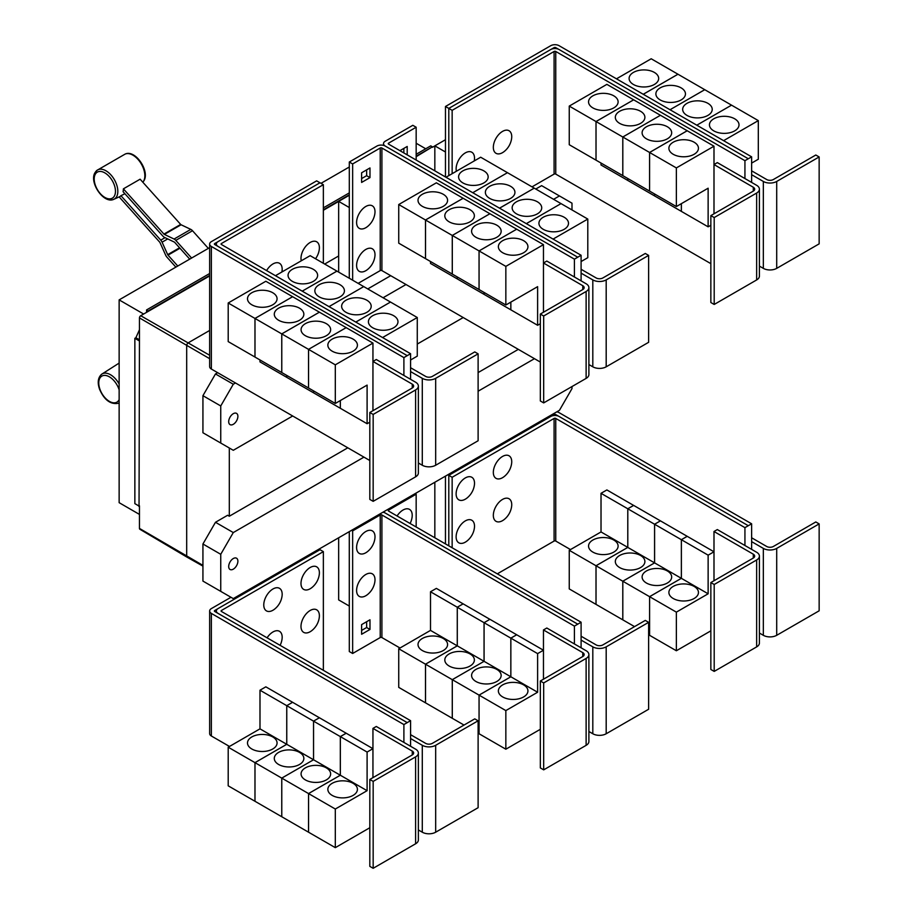 <?xml version="1.0" encoding="UTF-8"?>
<svg xmlns="http://www.w3.org/2000/svg" width="914" height="914" viewBox="0 0 914 914"><rect width="100%" height="100%" fill="white"/><g stroke="black" fill="none" stroke-linecap="round" stroke-linejoin="round"><path stroke-width="1.37" d="M208.335 248.38L192.511 230.728A4.73 2.731 -120 0 0 190.809 229.391L181.098 224.764A1.188 0.685 60 0 1 180.664 224.433L140.116 179.19L123.39 188.844L163.937 234.087A1.188 0.685 -120 0 0 164.371 234.418L174.083 239.045A4.73 2.731 60 0 1 175.785 240.382L191.609 258.045M189.724 259.13L174.723 242.393A1.188 0.685 -120 0 0 174.3 242.061L164.589 237.434A4.73 2.731 60 0 1 162.886 236.109L123.07 191.677A17.377 10.031 -120 0 0 123.39 188.844M175.876 267.128L166.954 257.165A4.73 2.731 60 0 1 165.628 255.109L160.03 242.656A1.188 0.685 -120 0 0 159.699 242.141L119.151 196.898A17.377 10.031 -120 0 0 119.403 196.784A17.377 10.031 -120 0 0 120.945 195.71L124.887 193.711M120.945 195.71L160.761 240.131A4.73 2.731 60 0 1 162.086 242.187L167.685 254.64A1.188 0.685 -120 0 0 168.016 255.143L177.773 266.031M410.58 379.31L410.58 371.587L422.291 378.339A9.46 5.461 0 0 0 435.67 378.339L478.113 353.844L474.766 351.913L432.322 376.408A4.73 2.731 180 0 1 425.638 376.408L410.58 367.725M478.113 353.844L478.113 440.754L435.67 465.249A9.46 5.461 0 0 1 422.291 465.249L418.372 462.987M313.296 269.31A14.784 8.534 180 0 1 317.626 275.343A14.784 8.534 180 0 1 308.509 283.226A14.784 8.534 180 0 1 292.389 281.375A14.784 8.534 180 0 1 288.059 275.343A14.784 8.534 180 0 1 297.187 267.459A14.784 8.534 180 0 1 313.296 269.31M410.58 360.002L417.275 356.129L417.275 317.512L310.166 255.669L275.457 275.708M340.088 284.768A14.784 8.534 180 0 1 344.418 290.812A14.784 8.534 180 0 1 335.289 298.695A14.784 8.534 180 0 1 319.18 296.844A14.784 8.534 180 0 1 314.85 290.812A14.784 8.534 180 0 1 323.967 282.917A14.784 8.534 180 0 1 340.088 284.768M366.868 300.238A14.784 8.534 180 0 1 371.198 306.27A14.784 8.534 180 0 1 362.07 314.153A14.784 8.534 180 0 1 345.96 312.302A14.784 8.534 180 0 1 341.63 306.27A14.784 8.534 180 0 1 350.759 298.387A14.784 8.534 180 0 1 366.868 300.238M393.648 315.696A14.784 8.534 180 0 1 397.978 321.728A14.784 8.534 180 0 1 388.85 329.623A14.784 8.534 180 0 1 372.741 327.772A14.784 8.534 180 0 1 368.411 321.728A14.784 8.534 180 0 1 377.539 313.845A14.784 8.534 180 0 1 393.648 315.696M301.266 260.81A13.013 7.506 -60 0 1 300.992 258.388A13.013 7.506 -60 0 1 310.189 242.45A13.013 7.506 -60 0 1 319.386 247.763A13.013 7.506 -60 0 1 319.169 250.196A20.257 20.257 0 0 1 315.513 258.753M266.591 270.59A13.013 7.506 -60 0 1 276.576 262.706A13.013 7.506 -60 0 1 282.175 269.253A13.013 7.506 -60 0 1 281.946 271.687A20.257 20.257 0 0 1 281.9 271.995M714.2 217.543L710.852 215.613L753.296 191.106A4.73 2.731 0 0 0 754.678 189.175A4.73 2.731 0 0 0 753.296 187.244L713.994 164.543L717.33 162.612L756.643 185.314A9.46 5.461 180 0 1 759.408 189.175A9.46 5.461 180 0 1 756.643 193.037L714.2 217.543L714.2 304.453L710.852 302.523L710.852 215.613M759.408 189.175L759.408 276.085A9.46 5.461 180 0 1 756.643 279.947L714.2 304.453M713.994 213.796L713.994 146.206L676.36 167.925L676.36 206.553L708.133 188.204L708.133 226.832L681.376 211.385L681.376 203.662M592.878 107.898A14.784 8.534 180 0 1 588.547 101.865A14.784 8.534 180 0 1 597.665 93.982A14.784 8.534 180 0 1 613.785 95.833A14.784 8.534 180 0 1 618.115 101.865A14.784 8.534 180 0 1 608.987 109.749A14.784 8.534 180 0 1 592.878 107.898M569.251 106.093L606.885 84.362L633.642 99.809L596.008 121.539L569.251 106.093L569.251 144.72L622.811 175.614M596.008 121.539L596.008 160.167M681.353 203.673L681.353 211.374L654.595 195.916L654.595 193.985L654.573 195.904L627.804 180.458L627.804 178.527L627.792 180.446L601.024 165L601.024 163.058M619.658 123.367A14.784 8.534 180 0 1 615.328 117.323A14.784 8.534 180 0 1 624.456 109.44A14.784 8.534 180 0 1 640.565 111.291A14.784 8.534 180 0 1 644.896 117.323A14.784 8.534 180 0 1 635.767 125.218A14.784 8.534 180 0 1 619.658 123.367M596.031 160.178L596.031 121.551L622.788 136.997L622.788 175.625M646.438 138.825A14.784 8.534 180 0 1 642.108 132.793A14.784 8.534 180 0 1 651.236 124.91A14.784 8.534 180 0 1 667.346 126.749A14.784 8.534 180 0 1 671.676 132.793A14.784 8.534 180 0 1 662.547 140.676A14.784 8.534 180 0 1 646.438 138.825M596.031 121.551L633.665 99.82L687.202 130.736L649.568 152.467L649.568 191.095L649.591 152.478L622.811 137.009L622.811 175.637L676.36 206.553M673.218 154.283A14.784 8.534 180 0 1 668.888 148.251A14.784 8.534 180 0 1 678.017 140.368A14.784 8.534 180 0 1 694.126 142.218A14.784 8.534 180 0 1 698.456 148.251A14.784 8.534 180 0 1 689.327 156.134A14.784 8.534 180 0 1 673.218 154.283M713.994 146.206L687.202 130.759L649.591 152.478L676.36 167.925M511.737 136.712A13.013 7.506 -60 0 1 511.509 139.145A20.257 20.257 0 0 1 504.528 151.244A13.013 7.506 -60 0 1 493.332 147.337A13.013 7.506 -60 0 1 502.529 131.399A13.013 7.506 -60 0 1 511.737 136.712M456.394 171.238A13.013 7.506 -60 0 1 456.12 168.827A13.013 7.506 -60 0 1 465.317 152.889A13.013 7.506 -60 0 1 474.515 158.202A13.013 7.506 -60 0 1 474.297 160.636A20.257 20.257 0 0 1 474.24 160.944M373.163 414.43L369.816 412.5L412.26 388.004A4.73 2.731 0 0 0 413.642 386.074A4.73 2.731 0 0 0 412.26 384.143L372.946 361.441L376.294 359.51L415.596 382.212A9.46 5.461 180 0 1 418.372 386.074A9.46 5.461 180 0 1 415.596 389.935L373.163 414.43L373.163 501.34L369.816 499.41L369.816 412.5M418.372 386.074L418.372 472.984A9.46 5.461 180 0 1 415.596 476.845L373.163 501.34M372.946 410.694L372.946 343.093L335.312 364.823L335.312 403.451L367.097 385.102L367.097 423.73L340.339 408.284L340.339 400.549M251.83 304.796A14.784 8.534 180 0 1 247.5 298.764A14.784 8.534 180 0 1 256.628 290.88A14.784 8.534 180 0 1 272.738 292.731A14.784 8.534 180 0 1 277.068 298.764A14.784 8.534 180 0 1 267.939 306.647A14.784 8.534 180 0 1 251.83 304.796M228.203 302.991L265.837 281.261L292.606 296.707L254.972 318.438L228.203 302.991L228.203 341.608L254.995 357.054M254.972 318.438L254.972 357.066M313.536 390.872L313.536 392.803L286.768 377.356L286.768 375.426L286.745 377.345L259.987 361.887L259.987 359.956M278.621 320.254A14.784 8.534 180 0 1 274.291 314.222A14.784 8.534 180 0 1 283.409 306.339A14.784 8.534 180 0 1 299.518 308.189A14.784 8.534 180 0 1 303.848 314.222A14.784 8.534 180 0 1 294.731 322.105A14.784 8.534 180 0 1 278.621 320.254M254.995 318.449L292.629 296.719L319.386 312.177L281.752 333.896L254.995 318.449L254.995 357.077L335.312 403.451M281.752 333.896L281.752 372.524M305.402 335.724A14.784 8.534 180 0 1 301.072 329.691A14.784 8.534 180 0 1 310.2 321.797A14.784 8.534 180 0 1 326.309 323.647A14.784 8.534 180 0 1 330.639 329.691A14.784 8.534 180 0 1 321.511 337.574A14.784 8.534 180 0 1 305.402 335.724M281.775 372.535L281.775 333.907L308.532 349.365L308.532 387.993L308.555 349.377L335.312 364.823M340.316 400.572L340.316 408.272L313.548 392.814L313.548 390.884M332.182 351.182A14.784 8.534 180 0 1 327.852 345.149A14.784 8.534 180 0 1 336.98 337.266A14.784 8.534 180 0 1 353.09 339.117A14.784 8.534 180 0 1 357.42 345.149A14.784 8.534 180 0 1 348.291 353.033A14.784 8.534 180 0 1 332.182 351.182M336.923 271.115L302.226 291.155L336.946 271.127M329.029 306.636L363.726 286.596L329.006 306.624M390.495 302.043L355.786 322.082M355.809 322.094L390.507 302.054M417.275 317.512L382.566 337.54M323.362 184.685L221.417 243.535A1.188 0.685 0 0 0 221.417 244.506L410.58 353.718L407.233 355.649L218.069 246.437A5.918 3.416 180 0 1 216.332 244.027A5.918 3.416 180 0 1 218.069 241.604L320.014 182.754L323.362 184.685L323.362 263.289M581.098 280.861L581.098 273.137L592.809 279.901A9.46 5.461 0 0 0 606.188 279.901L648.632 255.394L645.284 253.464L602.852 277.959A4.73 2.731 180 0 1 596.156 277.959L581.098 269.276M648.632 255.394L648.632 342.304L606.188 366.811A9.46 5.461 0 0 1 592.809 366.811L588.89 364.537M483.826 170.861A14.784 8.534 180 0 1 488.156 176.893A14.784 8.534 180 0 1 479.027 184.777A14.784 8.534 180 0 1 462.918 182.926A14.784 8.534 180 0 1 458.588 176.893A14.784 8.534 180 0 1 467.705 169.01A14.784 8.534 180 0 1 483.826 170.861M581.098 261.553L587.793 257.691L587.793 219.063L480.684 157.219L445.975 177.259M510.606 186.319A14.784 8.534 180 0 1 514.936 192.363A14.784 8.534 180 0 1 505.808 200.246A14.784 8.534 180 0 1 489.698 198.395A14.784 8.534 180 0 1 485.368 192.363A14.784 8.534 180 0 1 494.497 184.468A14.784 8.534 180 0 1 510.606 186.319M537.386 201.788A14.784 8.534 180 0 1 541.716 207.821A14.784 8.534 180 0 1 532.588 215.704A14.784 8.534 180 0 1 516.479 213.853A14.784 8.534 180 0 1 512.148 207.821A14.784 8.534 180 0 1 521.277 199.938A14.784 8.534 180 0 1 537.386 201.788M564.167 217.246A14.784 8.534 180 0 1 568.497 223.279A14.784 8.534 180 0 1 559.368 231.173A14.784 8.534 180 0 1 543.259 229.323A14.784 8.534 180 0 1 538.929 223.279A14.784 8.534 180 0 1 548.057 215.396A14.784 8.534 180 0 1 564.167 217.246M543.681 315.981L540.334 314.05L582.778 289.555A4.73 2.731 0 0 0 584.16 287.624A4.73 2.731 0 0 0 582.778 285.694L543.464 262.992L546.812 261.061L586.125 283.763A9.46 5.461 180 0 1 588.89 287.624A9.46 5.461 180 0 1 586.125 291.486L543.681 315.981L543.681 402.903L540.334 400.96L540.334 314.05M588.89 287.624L588.89 374.534A9.46 5.461 180 0 1 586.125 378.396L543.681 402.903M543.464 312.245L543.464 244.644L505.842 266.374L505.842 305.002L537.615 286.653L537.615 325.281L510.857 309.835L510.857 302.111M422.348 206.347A14.784 8.534 180 0 1 418.018 200.315A14.784 8.534 180 0 1 427.146 192.431A14.784 8.534 180 0 1 443.256 194.282A14.784 8.534 180 0 1 447.586 200.315A14.784 8.534 180 0 1 438.469 208.198A14.784 8.534 180 0 1 422.348 206.347M398.733 204.542L436.366 182.811L463.124 198.258L425.49 219.988L398.733 204.542L398.733 243.17L479.073 289.532M425.49 219.988L425.49 258.616M457.263 276.965L457.263 278.896L430.505 263.449L430.505 261.507M449.14 221.816A14.784 8.534 180 0 1 444.81 215.773A14.784 8.534 180 0 1 453.927 207.889A14.784 8.534 180 0 1 470.047 209.74A14.784 8.534 180 0 1 474.377 215.773A14.784 8.534 180 0 1 465.249 223.656A14.784 8.534 180 0 1 449.14 221.816M425.513 258.628L425.513 220L452.27 235.446L452.27 274.074M510.835 302.123L510.835 309.823L484.077 294.365L484.077 292.434L484.054 294.354L457.286 278.907L457.286 276.976M475.92 237.274A14.784 8.534 180 0 1 471.59 231.242A14.784 8.534 180 0 1 480.718 223.347A14.784 8.534 180 0 1 496.828 225.198A14.784 8.534 180 0 1 501.158 231.242A14.784 8.534 180 0 1 492.029 239.125A14.784 8.534 180 0 1 475.92 237.274M452.293 274.086L452.293 235.458L479.05 250.916L479.05 289.544L505.842 305.002M502.7 252.732A14.784 8.534 180 0 1 498.37 246.7A14.784 8.534 180 0 1 507.499 238.817A14.784 8.534 180 0 1 523.608 240.668A14.784 8.534 180 0 1 527.938 246.7A14.784 8.534 180 0 1 518.809 254.583A14.784 8.534 180 0 1 502.7 252.732M479.073 289.555L479.073 250.927L505.842 266.374M622.811 137.009L660.445 115.29L622.788 136.997M708.133 226.832L710.852 225.267M748.28 158.75L559.105 49.539A5.918 3.416 0 0 0 550.742 49.539L448.797 108.4L452.144 110.331L554.09 51.47A1.188 0.685 180 0 1 555.758 51.47L744.933 160.681L751.628 156.842L751.628 174.688L763.327 181.452A9.46 5.461 0 0 0 776.706 181.452L819.15 156.945L815.802 155.014L773.37 179.521A4.73 2.731 180 0 1 766.675 179.521L751.628 170.827M819.15 156.945L819.15 243.855L776.706 268.362A9.46 5.461 0 0 1 763.327 268.362L759.408 266.1M654.344 72.412A14.784 8.534 180 0 1 658.674 78.444A14.784 8.534 180 0 1 649.546 86.327A14.784 8.534 180 0 1 633.436 84.488A14.784 8.534 180 0 1 629.106 78.444A14.784 8.534 180 0 1 638.223 70.561A14.784 8.534 180 0 1 654.344 72.412M751.628 163.103L758.312 159.242L758.312 120.614L651.202 58.77L616.482 78.821M681.124 87.87A14.784 8.534 180 0 1 685.454 93.914A14.784 8.534 180 0 1 676.326 101.797A14.784 8.534 180 0 1 660.216 99.946A14.784 8.534 180 0 1 655.886 93.914A14.784 8.534 180 0 1 665.015 86.019A14.784 8.534 180 0 1 681.124 87.87M707.904 103.339A14.784 8.534 180 0 1 712.235 109.372A14.784 8.534 180 0 1 703.106 117.255A14.784 8.534 180 0 1 686.997 115.404A14.784 8.534 180 0 1 682.667 109.372A14.784 8.534 180 0 1 691.795 101.488A14.784 8.534 180 0 1 707.904 103.339M734.685 118.797A14.784 8.534 180 0 1 739.015 124.83A14.784 8.534 180 0 1 729.886 132.724A14.784 8.534 180 0 1 713.777 130.873A14.784 8.534 180 0 1 709.447 124.83A14.784 8.534 180 0 1 718.575 116.946A14.784 8.534 180 0 1 734.685 118.797M532.017 186.856L554.09 174.106A1.188 0.685 180 0 1 555.758 174.106L710.852 263.655M452.144 110.331L452.144 173.694M281.775 333.907L319.409 312.188L346.166 327.635L308.532 349.365L346.189 327.646L372.946 343.093M367.097 423.73L369.816 422.165M410.58 371.587L410.58 353.718M472.755 192.717L507.464 172.677L472.744 192.705M534.233 188.135L499.524 208.175M499.547 208.186L534.244 188.147M526.327 223.644L561.036 203.605L526.304 223.633M587.793 219.063L553.084 239.091M425.513 220L463.147 198.269L489.904 213.727L452.27 235.446M489.904 213.727L516.684 229.186L479.05 250.916M452.293 235.458L489.927 213.739M479.073 250.927L516.707 229.197L543.464 244.644M537.615 325.281L540.334 323.716M375.003 211.797A13.013 7.506 -60 0 1 374.774 214.23A20.257 20.257 0 0 1 367.794 226.318A13.013 7.506 -60 0 1 356.597 222.41A13.013 7.506 -60 0 1 365.794 206.484A13.013 7.506 -60 0 1 375.003 211.797M375.003 254.766A13.013 7.506 -60 0 1 374.774 257.2A20.257 20.257 0 0 1 367.794 269.299A13.013 7.506 -60 0 1 356.597 265.391A13.013 7.506 -60 0 1 365.794 249.453A13.013 7.506 -60 0 1 375.003 254.766M399.921 150.661L407.198 146.469L407.198 154.866M403.851 152.935L403.851 148.399M369.976 177.613L361.613 182.434L361.613 172.78L369.976 167.948L369.976 177.613L366.64 175.682L366.64 169.878M361.613 178.573L366.64 175.682M744.933 160.681L744.933 178.55M751.628 174.688L751.628 182.412M677.96 74.217L643.239 94.268M643.262 94.279L677.982 74.24M704.751 89.686L670.019 109.737L704.774 89.698M731.531 105.144L696.799 125.195L731.554 105.156M758.312 120.614L723.591 140.665M751.628 156.842L559.105 45.7A5.918 3.416 0 0 0 550.742 45.7L445.472 106.481L448.797 108.4L448.797 175.625M217.669 241.867L214.721 243.558A1.188 0.685 0 0 0 214.721 244.529L407.233 355.649L403.897 357.603L211.374 246.46A5.918 3.416 180 0 1 209.649 244.049A5.918 3.416 180 0 1 211.374 241.627L316.644 180.858L319.969 182.777M403.897 375.448L403.897 357.603M369.816 460.519L211.374 369.05A5.918 3.416 180 0 1 209.649 366.64L209.649 244.049M574.415 276.999L574.415 259.153L381.903 148.011A1.188 0.685 180 0 0 380.224 148.011L352.644 163.937L349.308 162.007L376.876 146.08A5.918 3.416 0 0 1 385.24 146.08L577.762 257.222L385.24 146.057A5.918 3.416 180 0 1 383.514 143.647A5.918 3.416 180 0 1 385.24 141.224L412.82 125.309L416.167 127.24L388.587 143.155A1.188 0.685 0 0 0 388.587 144.126L581.098 255.269L577.762 257.2M581.098 273.137L581.098 255.269M416.167 160.041L416.167 127.24M358.128 283.363L380.224 270.601A1.188 0.685 180 0 1 381.903 270.601L540.334 362.07M574.415 259.153L577.762 257.222M352.644 163.937L352.644 280.198M349.308 162.007L349.308 278.267M551.188 49.31L554.09 47.631A1.188 0.685 180 0 1 555.758 47.631L558.671 49.31M410.58 746.27L410.58 738.535L422.291 745.298A9.46 5.461 0 0 0 435.67 745.298L478.113 720.792L474.766 718.861L432.322 743.368A4.73 2.731 180 0 1 425.638 743.368L410.58 734.673M478.113 720.792L478.113 807.702L435.67 832.208A9.46 5.461 0 0 1 422.291 832.208L418.372 829.946M319.386 615.785A13.013 7.506 -60 0 1 319.169 618.207A20.257 20.257 0 0 1 312.188 630.306A13.013 7.506 -60 0 1 300.992 626.398A13.013 7.506 -60 0 1 310.189 610.472A13.013 7.506 -60 0 1 319.386 615.785M267.082 637.823A13.013 7.506 -60 0 1 276.873 630.706A13.013 7.506 -60 0 1 282.175 637.264A13.013 7.506 -60 0 1 281.946 639.697A20.257 20.257 0 0 1 280.095 645.341M319.386 572.804A13.013 7.506 -60 0 1 319.169 575.237A20.257 20.257 0 0 1 312.188 587.336A13.013 7.506 -60 0 1 300.992 583.429A13.013 7.506 -60 0 1 310.189 567.503A13.013 7.506 -60 0 1 319.386 572.804M282.175 594.294A13.013 7.506 -60 0 1 281.946 596.728A20.257 20.257 0 0 1 274.965 608.827A13.013 7.506 -60 0 1 263.769 604.919A13.013 7.506 -60 0 1 272.966 588.982A13.013 7.506 -60 0 1 282.175 594.294M714.2 584.492L710.852 582.561L753.296 558.054A4.73 2.731 0 0 0 754.678 556.123A4.73 2.731 0 0 0 753.296 554.192L713.994 531.502L717.33 529.572L756.643 552.262A9.46 5.461 180 0 1 759.408 556.123A9.46 5.461 180 0 1 756.643 559.985L714.2 584.492L714.2 671.402L710.852 669.471L710.852 582.561M759.408 556.123L759.408 643.033A9.46 5.461 180 0 1 756.643 646.895L714.2 671.402M713.994 580.756L713.994 531.502M613.785 540.037A14.784 8.534 180 0 1 618.115 546.069A14.784 8.534 180 0 1 608.987 553.953A14.784 8.534 180 0 1 592.878 552.102A14.784 8.534 180 0 1 588.547 546.069A14.784 8.534 180 0 1 597.665 538.186A14.784 8.534 180 0 1 613.785 540.037M596.008 565.743L569.251 550.297L601.024 531.948L601.024 493.32L627.792 508.778L627.792 547.395L596.008 565.743L596.008 604.371L569.251 588.924L569.251 550.297M627.792 547.395L601.024 531.948M640.565 555.495A14.784 8.534 180 0 1 644.896 561.539A14.784 8.534 180 0 1 635.767 569.422A14.784 8.534 180 0 1 619.658 567.571A14.784 8.534 180 0 1 615.328 561.539A14.784 8.534 180 0 1 624.456 553.644A14.784 8.534 180 0 1 640.565 555.495M622.788 581.213L596.031 565.755L627.804 547.417L627.804 508.79L654.573 524.236L654.573 562.864L622.788 581.213L622.788 619.841L596.031 604.383L596.031 565.755M681.353 578.322L649.568 596.671L622.811 581.224L654.595 562.875L654.595 524.248L681.353 539.694L681.353 578.322L627.804 547.417M667.346 570.964A14.784 8.534 180 0 1 671.676 576.997A14.784 8.534 180 0 1 662.547 584.88A14.784 8.534 180 0 1 646.438 583.029A14.784 8.534 180 0 1 642.108 576.997A14.784 8.534 180 0 1 651.236 569.114A14.784 8.534 180 0 1 667.346 570.964M634.544 626.616L622.811 619.852L622.811 581.224M708.133 593.792L681.376 578.334L681.376 539.706L708.133 555.164L708.133 593.792L676.36 612.14L649.591 596.682L649.568 635.299L648.632 634.762M694.126 586.422A14.784 8.534 180 0 1 698.456 592.455A14.784 8.534 180 0 1 689.327 600.349A14.784 8.534 180 0 1 673.218 598.499A14.784 8.534 180 0 1 668.888 592.455A14.784 8.534 180 0 1 678.017 584.572A14.784 8.534 180 0 1 694.126 586.422M676.36 612.14L676.36 650.757L649.591 635.31L649.591 596.682L681.376 578.334M511.737 504.734A13.013 7.506 -60 0 1 511.509 507.167A20.257 20.257 0 0 1 504.528 519.255A13.013 7.506 -60 0 1 493.332 515.347A13.013 7.506 -60 0 1 502.529 499.421A13.013 7.506 -60 0 1 511.737 504.734M474.515 526.213A13.013 7.506 -60 0 1 474.297 528.646A20.257 20.257 0 0 1 467.317 540.745A13.013 7.506 -60 0 1 456.12 536.838A13.013 7.506 -60 0 1 465.317 520.9A13.013 7.506 -60 0 1 474.515 526.213M511.737 461.753A13.013 7.506 -60 0 1 511.509 464.186A20.257 20.257 0 0 1 504.528 476.285A13.013 7.506 -60 0 1 493.332 472.378A13.013 7.506 -60 0 1 502.529 456.452A13.013 7.506 -60 0 1 511.737 461.753M474.515 483.243A13.013 7.506 -60 0 1 474.297 485.677A20.257 20.257 0 0 1 467.317 497.776A13.013 7.506 -60 0 1 456.12 493.868A13.013 7.506 -60 0 1 465.317 477.931A13.013 7.506 -60 0 1 474.515 483.243M209.649 247.625L119.14 299.883L119.14 502.677L139.454 514.411M321.02 183.326L349.308 166.999M416.167 143.247L425.718 148.765M119.14 299.883L143.635 314.028M146.571 312.337L146.571 309.926L209.649 273.514M323.362 207.855L349.308 192.877M416.167 154.283L430.734 145.863L432.413 146.834L416.167 156.214M146.571 309.926L148.239 311.377L209.649 275.925M349.308 194.808L323.362 209.786M209.649 275.445L148.239 310.897M139.042 506.059L139.454 340.499L139.042 506.059L134.861 503.637L134.861 338.317L135.878 337.734L139.454 329.76M139.454 506.893L138.254 505.602M323.362 210.266L338.66 201.434M416.167 156.694L432.413 146.834M338.66 272.121L338.66 201.388L349.285 207.524L349.285 278.256M338.66 201.388L349.308 195.242M445.472 106.481L445.472 176.973L445.461 151.998L434.836 145.863L445.472 139.716M373.163 781.39L369.816 779.459L412.26 754.953A4.73 2.731 0 0 0 413.642 753.022A4.73 2.731 0 0 0 412.26 751.091L372.946 728.401L376.294 726.47L415.596 749.16A9.46 5.461 180 0 1 418.372 753.022A9.46 5.461 180 0 1 415.596 756.883L373.163 781.39L373.163 868.3L369.816 866.369L369.816 779.459M418.372 753.022L418.372 839.932A9.46 5.461 180 0 1 415.596 843.793L373.163 868.3M372.946 777.643L372.946 728.401M272.738 736.935A14.784 8.534 180 0 1 277.068 742.968A14.784 8.534 180 0 1 267.939 750.851A14.784 8.534 180 0 1 251.83 749A14.784 8.534 180 0 1 247.5 742.968A14.784 8.534 180 0 1 256.628 735.085A14.784 8.534 180 0 1 272.738 736.935M254.972 762.642L228.203 747.195L259.987 728.846L259.987 690.219L286.745 705.665L286.745 744.293L254.972 762.642L254.972 801.27L228.203 785.823L228.203 747.195M340.316 775.221L308.532 793.569L281.775 778.122L313.548 759.774L313.548 721.146L340.316 736.593L340.316 775.221L313.548 759.774L281.752 778.111L254.995 762.653L286.768 744.304L286.768 705.688L313.536 721.135L313.536 759.763L259.987 728.846M299.518 752.393A14.784 8.534 180 0 1 303.848 758.437A14.784 8.534 180 0 1 294.731 766.32A14.784 8.534 180 0 1 278.621 764.47A14.784 8.534 180 0 1 274.291 758.437A14.784 8.534 180 0 1 283.409 750.543A14.784 8.534 180 0 1 299.518 752.393M281.752 778.111L281.752 816.739L254.995 801.281L254.995 762.653M326.309 767.863A14.784 8.534 180 0 1 330.639 773.895A14.784 8.534 180 0 1 321.511 781.778A14.784 8.534 180 0 1 305.402 779.928A14.784 8.534 180 0 1 301.072 773.895A14.784 8.534 180 0 1 310.2 766.012A14.784 8.534 180 0 1 326.309 767.863M367.097 790.69L340.339 775.232L340.339 736.604L367.097 752.062L367.097 790.69L335.312 809.027L308.555 793.581L308.532 832.197L281.775 816.75L281.775 778.122M353.09 783.321A14.784 8.534 180 0 1 357.42 789.353A14.784 8.534 180 0 1 348.291 797.248A14.784 8.534 180 0 1 332.182 795.397A14.784 8.534 180 0 1 327.852 789.353A14.784 8.534 180 0 1 336.98 781.47A14.784 8.534 180 0 1 353.09 783.321M335.312 809.027L335.312 847.655L308.555 832.208L308.555 793.581L340.339 775.232M323.362 551.633L221.417 610.495A1.188 0.685 0 0 0 221.417 611.455L410.58 720.678L407.233 722.608L218.069 613.385A5.918 3.416 180 0 1 216.332 610.975A5.918 3.416 180 0 1 218.069 608.564L320.014 549.702L323.362 551.633L323.362 670.316M748.28 525.71L559.105 416.487A5.918 3.416 0 0 0 550.742 416.487L448.797 475.349L452.144 477.279L554.09 418.429A1.188 0.685 180 0 1 555.758 418.429L744.933 527.641L751.628 523.802L751.628 541.636L763.327 548.4A9.46 5.461 0 0 0 776.706 548.4L819.15 523.893L815.802 521.963L773.37 546.469A4.73 2.731 180 0 1 766.675 546.469L751.628 537.775M819.15 523.893L819.15 610.803L776.706 635.31A9.46 5.461 0 0 1 763.327 635.31L759.408 633.048M601.024 493.32L606.885 489.938L633.642 505.419M633.642 505.396L627.792 508.778M627.804 508.79L633.665 505.408L660.422 520.854L654.573 524.236L660.445 520.866L687.202 536.324L681.353 539.694M676.36 650.757L710.852 630.843M681.376 539.706L687.225 536.335L713.994 551.782L708.133 555.164M497.307 573.843L554.09 541.065A1.188 0.685 180 0 1 555.758 541.065L570.496 549.577M452.144 477.279L452.144 547.772M139.042 340.739L134.861 338.317M139.454 339.802L135.878 337.734M434.836 145.909L432.413 147.314M148.239 311.377L140.71 315.718A1.782 1.028 120 0 0 139.454 317.901L139.454 340.499M202.931 566.12L187.187 557.254A2.365 1.371 -60 0 1 187.164 557.243A2.365 1.371 -60 0 1 186.685 556.158L186.685 345.652A2.365 1.371 -60 0 1 188.364 342.75L209.649 330.457M324.676 264.043L338.66 255.977M434.836 170.827L434.836 145.863M367.771 288.927L390.701 275.685M410.58 738.535L410.58 720.678M259.987 690.219L265.837 686.837L292.606 702.295L286.745 705.665L292.629 702.306L319.386 717.753L313.536 721.135L319.409 717.764L346.166 733.211L372.946 748.68L367.097 752.062M346.166 733.211L340.316 736.593M335.312 847.655L369.816 827.741M340.339 736.604L346.189 733.234M744.933 527.641L744.933 545.509M751.628 541.636L751.628 549.371M447.803 474.766L448.797 475.349L448.797 545.841M139.454 505.819L139.454 528.418A1.782 1.028 120 0 0 139.819 529.229L187.164 557.243M237.891 416.35A6.501 3.759 -60 0 1 235.047 422.896A6.501 3.759 -60 0 1 230.042 424.633A6.501 3.759 -60 0 1 228.694 421.651A6.501 3.759 -60 0 1 231.528 415.105A6.501 3.759 -60 0 1 236.543 413.368A6.501 3.759 -60 0 1 237.891 416.35M553.587 199.309L559.448 195.939L571.993 203.171L571.993 209.934M559.448 195.939L541.625 185.645L535.775 189.027M217.669 372.684L215.476 373.952L202.931 395.682L202.931 432.756L220.742 443.05L220.742 405.965L202.931 395.682M220.742 405.965L233.287 384.234L215.476 373.952M233.287 384.234L235.481 382.966M383.069 297.758L406.01 284.517M292.686 415.996L233.287 450.294L220.742 443.05M463.204 317.546L417.275 344.064M217.669 608.815L214.721 610.518A1.188 0.685 0 0 0 214.721 611.477L407.233 722.631L403.897 724.562L211.374 613.42A5.918 3.416 180 0 1 209.649 610.998A5.918 3.416 180 0 1 211.374 608.587L230.968 597.276M403.897 742.396L403.897 724.562M229.483 746.452L211.374 736.01A5.918 3.416 180 0 1 209.649 733.588L209.649 610.998M751.628 523.802L559.105 412.66A5.918 3.416 0 0 0 556.809 411.837M551.188 416.258L554.09 414.59A1.188 0.685 180 0 1 555.758 414.59L558.671 416.258M571.993 386.553L571.993 388.587L559.448 410.317L233.287 598.613L220.742 591.369L220.742 554.295L233.287 532.565L215.476 522.282L227.62 515.268L229.311 516.227L347.8 447.814M478.113 372.581L518.318 349.365M229.311 516.227L229.311 447.986M543.681 682.941L540.334 681.01L582.778 656.503A4.73 2.731 0 0 0 584.16 654.573A4.73 2.731 0 0 0 582.778 652.642L543.464 629.952L546.812 628.021L586.125 650.711A9.46 5.461 180 0 1 588.89 654.573A9.46 5.461 180 0 1 586.125 658.434L543.681 682.941L543.681 769.851L540.334 767.92L540.334 681.01M588.89 654.573L588.89 741.483A9.46 5.461 180 0 1 586.125 745.344L543.681 769.851M543.464 679.205L543.464 629.952M443.256 638.486A14.784 8.534 180 0 1 447.586 644.519A14.784 8.534 180 0 1 438.469 652.402A14.784 8.534 180 0 1 422.348 650.551A14.784 8.534 180 0 1 418.018 644.519A14.784 8.534 180 0 1 427.146 636.635A14.784 8.534 180 0 1 443.256 638.486M425.49 664.192L398.733 648.746L430.505 630.397L430.505 591.769L457.263 607.216L457.263 645.844L425.49 664.192L425.49 702.82L398.733 687.374L398.733 648.746M510.835 676.771L479.05 695.12L452.293 679.673L484.077 661.325L484.077 622.697L510.835 638.143L510.835 676.771L484.077 661.325L452.27 679.662L425.513 664.204L457.286 645.855L457.286 607.239L484.054 622.685L484.054 661.313L430.505 630.397M470.047 653.944A14.784 8.534 180 0 1 474.377 659.988A14.784 8.534 180 0 1 465.249 667.871A14.784 8.534 180 0 1 449.14 666.02A14.784 8.534 180 0 1 444.81 659.988A14.784 8.534 180 0 1 453.927 652.093A14.784 8.534 180 0 1 470.047 653.944M452.27 679.662L452.27 718.29L425.513 702.832L425.513 664.204M496.828 669.414A14.784 8.534 180 0 1 501.158 675.446A14.784 8.534 180 0 1 492.029 683.329A14.784 8.534 180 0 1 475.92 681.478A14.784 8.534 180 0 1 471.59 675.446A14.784 8.534 180 0 1 480.718 667.563A14.784 8.534 180 0 1 496.828 669.414M464.026 725.065L452.293 718.301L452.293 679.673M479.05 695.12L479.05 733.748L478.113 733.199M523.608 684.872A14.784 8.534 180 0 1 527.938 690.904A14.784 8.534 180 0 1 518.809 698.799A14.784 8.534 180 0 1 502.7 696.948A14.784 8.534 180 0 1 498.37 690.904A14.784 8.534 180 0 1 507.499 683.021A14.784 8.534 180 0 1 523.608 684.872M505.842 710.589L479.073 695.131L510.857 676.783L510.857 638.155L537.615 653.613L537.615 692.241L505.842 710.589L505.842 749.206L479.073 733.759L479.073 695.131M537.615 692.241L510.857 676.783M375.003 579.807A13.013 7.506 -60 0 1 374.774 582.241A20.257 20.257 0 0 1 367.794 594.34A13.013 7.506 -60 0 1 356.597 590.433A13.013 7.506 -60 0 1 365.794 574.495A13.013 7.506 -60 0 1 375.003 579.807M375.003 536.838A13.013 7.506 -60 0 1 374.774 539.271A20.257 20.257 0 0 1 367.794 551.371A13.013 7.506 -60 0 1 356.597 547.463A13.013 7.506 -60 0 1 365.794 531.525A13.013 7.506 -60 0 1 375.003 536.838M318.963 549.154L319.969 549.725M445.461 543.91L445.461 476.125L445.472 543.921M434.836 537.775L434.836 482.249M228.694 566.509A6.501 3.759 -60 0 1 231.528 559.962A6.501 3.759 -60 0 1 236.543 558.214A6.501 3.759 -60 0 1 237.891 561.196A6.501 3.759 -60 0 1 235.047 567.743A6.501 3.759 -60 0 1 230.042 569.479A6.501 3.759 -60 0 1 228.694 566.509M215.476 522.282L202.931 544.001L202.931 581.087L220.742 591.369M220.742 554.295L202.931 544.001M233.287 532.565L363.943 457.137M478.113 391.215L534.462 358.688M369.976 629.449L361.613 634.27L361.613 624.616L369.976 619.783L369.976 629.449L366.64 627.518L366.64 621.714M361.613 630.409L366.64 627.518M581.098 647.82L581.098 640.086L592.809 646.849A9.46 5.461 0 0 0 606.188 646.849L648.632 622.343L645.284 620.412L602.852 644.918A4.73 2.731 180 0 1 596.156 644.918L581.098 636.224M648.632 622.343L648.632 709.253L606.188 733.759A9.46 5.461 0 0 1 592.809 733.759L588.89 731.497M430.505 591.769L436.366 588.388L463.124 603.846L457.263 607.216L463.147 603.857L489.904 619.326M484.077 622.697L489.927 619.315L484.054 622.685M489.927 619.315L516.684 634.762L510.835 638.143M505.842 749.206L540.334 729.292M510.857 638.155L516.707 634.784L543.464 650.231L537.615 653.613M351.627 530.291L352.644 530.885L380.224 514.97A1.188 0.685 180 0 1 381.903 514.97L574.415 626.113L574.415 643.947M352.644 530.885L352.644 653.476L380.224 637.561A1.188 0.685 180 0 1 381.903 637.561L400.001 648.015M349.285 531.651L349.285 606.051L338.66 599.915L338.66 537.775M349.308 531.64L349.308 651.545L352.644 653.476M574.415 626.113L577.762 624.159L385.24 513.005A5.918 3.416 180 0 1 383.834 511.703M382.943 512.217A5.918 3.416 0 0 1 385.24 513.04L577.762 624.182M415.162 493.617L416.167 494.188L388.587 510.115A1.188 0.685 0 0 0 388.587 511.075L581.098 622.228L577.762 624.159M581.098 640.086L581.098 622.228M416.167 527.001L416.167 494.188M397.076 515.976A13.013 7.506 -60 0 1 406.89 508.79A13.013 7.506 -60 0 1 412.214 515.347A13.013 7.506 -60 0 1 411.997 517.781A20.257 20.257 0 0 1 410.1 523.494M119.14 399.635A15.024 8.672 60 0 1 109.806 401.612A15.024 8.672 60 0 1 100.014 389.455A15.024 8.672 60 0 1 104.413 375.391A15.024 8.672 60 0 1 118.774 388.77A15.024 8.672 60 0 1 119.14 389.821M95.205 174.403A15.024 8.672 60 0 1 109.326 176.619A15.024 8.672 60 0 1 114.467 195.893A15.024 8.672 60 0 1 100.346 193.677A15.024 8.672 60 0 1 95.205 174.403M119.14 402.868A16.795 9.7 60 0 1 118.317 403.303C110.503 404.651 104.265 399.989 99.603 389.341C97.272 382.692 97.935 377.676 101.557 374.294A16.795 9.7 60 0 1 119.14 383.983M142.835 182.229A16.795 9.7 -120 0 0 143.738 180.915A16.795 9.7 -120 0 0 140.116 162.086A16.795 9.7 -120 0 0 125.184 154.055C135.249 149.268 149.816 170.792 144.046 180.549L142.858 182.24M95.205 172.495A16.795 9.7 60 0 1 96.998 170.335A16.795 9.7 60 0 1 112.422 176.733A16.795 9.7 60 0 1 116.718 196.51A16.795 9.7 60 0 1 113.747 199.343L119.403 196.784M192.511 230.728L175.785 240.382M190.809 229.391L174.083 239.045M181.098 224.764L164.371 234.418M180.664 224.433L163.937 234.087M160.761 240.131L165.046 237.651M162.086 242.187L167.719 238.931M167.685 254.64L179.555 247.785M168.016 255.143L179.967 248.242M435.67 378.339L435.67 465.249M756.643 279.947L756.643 193.037M753.296 191.106L753.296 187.244M415.596 476.845L415.596 389.935M412.26 388.004L412.26 384.143M422.291 378.339L422.291 465.249M221.417 244.506L221.417 243.535M606.188 279.901L606.188 366.811M586.125 378.396L586.125 291.486M582.778 289.555L582.778 285.694M592.809 279.901L592.809 366.811M776.706 181.452L776.706 268.362M763.327 181.452L763.327 268.362M554.09 51.47L554.09 174.106M555.758 51.47L555.758 174.106M211.374 369.05L211.374 246.46M214.721 244.529L214.721 243.558M388.587 144.126L388.587 143.155M381.903 148.011L381.903 270.601M380.224 148.011L380.224 270.601M555.758 47.631L555.758 48.568M554.09 47.631L554.09 48.568M435.67 745.298L435.67 832.208M756.643 646.895L756.643 559.985M753.296 558.054L753.296 554.192M422.291 745.298L422.291 832.208M415.596 843.793L415.596 756.883M412.26 754.953L412.26 751.091M221.417 611.455L221.417 610.495M776.706 548.4L776.706 635.31M763.327 548.4L763.327 635.31M554.09 418.429L554.09 541.065M555.758 418.429L555.758 541.065M209.649 355.249L140.71 315.718M209.649 358.676L139.454 317.901M211.374 736.01L211.374 613.42M214.721 611.477L214.721 610.518M555.758 414.59L555.758 415.527M554.09 414.59L554.09 415.527M202.931 565.378L139.454 528.418M586.125 745.344L586.125 658.434M582.778 656.503L582.778 652.642M606.188 646.849L606.188 733.759M592.809 646.849L592.809 733.759M380.224 514.97L380.224 637.561M381.903 514.97L381.903 637.561M388.587 511.075L388.587 510.115M113.747 199.343C103.682 204.13 89.115 182.606 94.885 172.849L96.998 170.335L125.184 154.055M119.14 402.948L118.317 403.303M101.557 374.294L119.14 363.087M216.332 245.455L216.332 244.027M383.514 145.383L383.514 143.647M216.332 612.414L216.332 610.975"/></g></svg>
